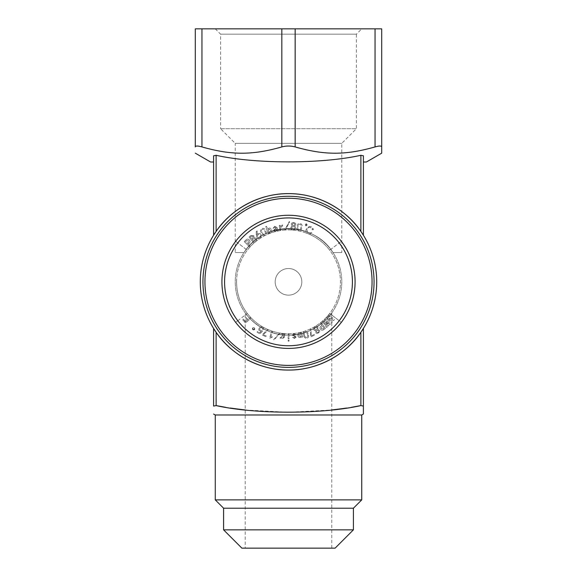 <?xml version="1.0" encoding="UTF-8"?>
<svg xmlns="http://www.w3.org/2000/svg" width="577" height="577" viewBox="0 0 577 577"><rect width="100%" height="100%" fill="white"/><g stroke="black" fill="none" stroke-linecap="round" stroke-linejoin="round"><path stroke-width="0.43" stroke-dasharray="2.88 2.16" d="M288.5 215.264A66.579 66.579 0 0 0 221.921 281.843A66.579 66.579 0 0 0 288.5 348.421A66.579 66.579 0 0 0 355.079 281.843A66.579 66.579 0 0 0 288.5 215.264A66.579 66.579 0 0 1 355.079 281.843A66.579 66.579 0 0 1 288.5 348.421A66.579 66.579 0 0 1 221.921 281.843A66.579 66.579 0 0 1 288.5 215.264M237.796 242.931A63.917 63.917 0 0 1 339.204 242.931A63.917 63.917 0 0 1 339.204 320.747A63.917 63.917 0 0 1 229.603 306.661L229.552 306.712A63.982 63.982 0 0 1 229.386 306.322L229.422 306.228A63.917 63.917 0 0 1 227.67 301.468L227.612 301.504A63.982 63.982 0 0 1 227.518 301.208L227.569 301.151A63.917 63.917 0 0 1 224.633 279.448L224.568 279.347A63.982 63.982 0 0 1 224.576 279.21L224.641 279.153A63.917 63.917 0 0 1 229.747 256.686L229.747 256.513A63.982 63.982 0 0 1 229.812 256.368L229.891 256.339A63.917 63.917 0 0 1 237.796 242.931L235.683 241.316A66.579 66.579 0 0 1 341.317 241.316A66.579 66.579 0 0 1 341.317 322.37L329.698 313.455A51.93 51.93 0 0 0 329.698 250.23L341.317 241.316L329.698 250.23A51.93 51.93 0 0 0 306.524 233.137L305.81 230.915L306.178 229.293L309.106 226.516L311.046 226.667C312.647 227.533 313.383 228.55 313.239 229.718L312.33 229.754L310.57 227.439C308.753 227.107 307.541 227.865 306.921 229.711L307.649 233.021L308.688 233.548L311.522 232.459L312.287 232.978L309.77 234.464L312.301 232.935L311.522 232.459L308.688 233.548L307.649 233.021L306.921 229.711C307.541 227.865 308.753 227.107 310.57 227.439L312.33 229.754L313.239 229.718L311.046 226.667L309.106 226.516L306.178 229.293L305.81 230.915L306.524 233.137A51.93 51.93 0 0 0 284.706 230.05L289.257 221.554L289.712 221.813L285.319 230.007L289.712 221.813L289.257 221.554L284.706 230.05A51.93 51.93 0 0 0 247.302 250.23L237.796 242.931M237.796 320.747L247.302 313.455A51.93 51.93 0 0 1 247.302 250.23L235.683 241.316A66.579 66.579 0 0 0 235.683 322.37L237.796 320.747M265.781 231.24C268.557 235.604 261.799 237.075 261.121 232.481C258.46 228.117 265.139 226.573 265.781 231.24C268.557 235.604 261.799 237.075 261.121 232.481C258.46 228.117 265.139 226.573 265.781 231.24M301.677 227.908C301.23 233.065 294.962 230.129 297.22 226.069C297.754 220.977 304 223.804 301.677 227.908C301.23 233.065 294.962 230.129 297.22 226.069C297.754 220.977 304 223.804 301.677 227.908M303.653 335.1C301.591 330.578 308.212 330.08 308.248 334.537C310.202 339.038 303.646 339.622 303.653 335.1C301.591 330.578 308.212 330.08 308.248 334.537C310.202 339.038 303.646 339.622 303.653 335.1M252.74 329.705C252.149 327.974 252.733 327.375 254.486 327.909C255.106 329.64 254.529 330.239 252.74 329.705C252.149 327.974 252.733 327.375 254.486 327.909C255.106 329.64 254.529 330.239 252.74 329.705M279.542 332.994A51.93 51.93 0 0 0 280.119 333.095L274.003 340.033L273.635 339.694L279.542 332.994L273.635 339.694L274.003 340.033L280.119 333.095A51.93 51.93 0 0 0 281.727 333.326L283.92 333.982L284.504 333.621A51.93 51.93 0 0 0 285.262 333.672L284.49 334.256L284.959 335.114L284.245 335.814L284.591 337.011L282.716 338.483L281.612 337.942L280.17 338.216L280.256 337.408L281.396 337.574L281.194 336.651L283.069 335.179L284.187 335.122L280.876 333.21L284.187 335.122L283.069 335.179L281.194 336.651L281.396 337.574L280.256 337.408L280.17 338.216L281.612 337.942L282.716 338.483L284.591 337.011L284.245 335.814L284.959 335.114L284.49 334.256L285.262 333.672A51.93 51.93 0 0 0 301.555 332.107L302.608 336.997L301.764 337.177L301.627 336.55L300.393 337.559C298.98 337.66 298.136 336.997 297.855 335.554C297.516 334.119 298.013 333.145 299.34 332.64L300.891 333.102L300.725 332.316L300.891 333.102L299.34 332.64C298.013 333.145 297.516 334.119 297.855 335.554C298.136 336.997 298.98 337.66 300.393 337.559L301.627 336.55L301.764 337.177L302.608 336.997L301.555 332.107A51.93 51.93 0 0 0 329.698 313.455L341.317 322.37A66.579 66.579 0 0 1 235.683 322.37L247.302 313.455A51.93 51.93 0 0 0 279.542 332.994M245.506 321.685L247.309 320.084L245.542 318.093L246.148 317.552L247.915 319.543L250.389 317.35L251.045 318.086L245.557 322.961L242.564 319.593L243.169 319.052L245.506 321.685L247.309 320.084L245.542 318.093L246.148 317.552L247.915 319.543L250.389 317.35L251.045 318.086L245.557 322.961L242.564 319.593L243.169 319.052L245.506 321.685M261.915 330.671L262.499 331.104L259.953 333.874L257.039 332.172L257.421 331.508L259.787 332.886L261.078 331.515C254.392 329.784 264.446 322.824 263.559 329.705L262.787 329.496C262.968 324.159 256.556 331.205 261.915 330.671L262.499 331.104L259.953 333.874L257.039 332.172L257.421 331.508L259.787 332.886L261.078 331.515C254.392 329.784 264.446 322.824 263.559 329.705L262.787 329.496C262.968 324.159 256.556 331.205 261.915 330.671M263.242 334.674L266.581 336.182L266.264 336.881L262.109 335.013L267.468 329.525L268.327 329.907L263.242 334.674L266.581 336.182L266.264 336.881L262.109 335.013L267.468 329.525L268.327 329.907L263.242 334.674M272.416 336.528L272.164 337.3L269.466 338.23L271.76 331.205L272.575 331.472L270.736 337.105L272.416 336.528L272.164 337.3L269.466 338.23L271.76 331.205L272.575 331.472L270.736 337.105L272.416 336.528M289.019 340.084L289.019 341.195L288.168 341.195L288.168 340.084L289.019 340.084L289.019 341.195L288.168 341.195L288.168 340.084L289.019 340.084M289.019 333.917L289.019 338.713L288.168 338.713L288.168 333.917L289.019 333.917L289.019 338.713L288.168 338.713L288.168 333.917L289.019 333.917M293.895 333.549L296.189 334.891L294.018 334.271L293.073 335.057L296.275 336.946L294.508 338.461L292.532 337.257L294.429 337.74L295.381 336.997L292.178 335.15L293.895 333.549L296.189 334.891L294.018 334.271L293.073 335.057L296.275 336.946L294.508 338.461L292.532 337.257L294.429 337.74L295.381 336.997L292.178 335.15L293.895 333.549M311.234 335.814L314.573 334.314L314.891 335.013L310.729 336.881L310.188 329.229L311.046 328.847L311.234 335.814L314.573 334.314L314.891 335.013L310.729 336.881L310.188 329.229L311.046 328.847L311.234 335.814M317.855 329.554C323.582 331.357 314.039 336.369 315.951 330.614C310.909 330.96 315.446 323.228 317.913 327.44L317.855 329.554C323.582 331.357 314.039 336.369 315.951 330.614C310.909 330.96 315.446 323.228 317.913 327.44L317.855 329.554M320.992 326.142L321.988 325.406L320.293 323.098L321.086 322.514L325.421 328.414L323.625 329.734C322.435 330.542 321.389 330.39 320.48 329.279C319.694 328.082 319.867 327.036 320.992 326.142L321.988 325.406L320.293 323.098L321.086 322.514L325.421 328.414L323.625 329.734C322.435 330.542 321.389 330.39 320.48 329.279C319.694 328.082 319.867 327.036 320.992 326.142M322.334 321.339L322.969 320.762L327.296 324.245L324.173 319.665L324.808 319.088L330.498 323.942L329.799 324.577L326.243 321.497L328.912 325.385L328.212 326.019L324.526 323.055L327.325 326.827L326.625 327.469L322.334 321.339L322.969 320.762L327.296 324.245L324.173 319.665L324.808 319.088L330.498 323.942L329.799 324.577L326.243 321.497L328.912 325.385L328.212 326.019L324.526 323.055L327.325 326.827L326.625 327.469L322.334 321.339M326.488 317.487L330.405 320.971L327.231 316.65L327.686 316.138L332.345 318.785L328.428 315.302L328.998 314.66L334.487 319.535L333.607 320.531L329.294 318.086L332.294 322.009L331.407 323.005L325.918 318.129L326.488 317.487L330.462 320.906L327.231 316.65L327.686 316.138L332.345 318.785L328.428 315.302L328.998 314.66L334.487 319.535L333.607 320.531L329.294 318.086L332.294 322.009L331.407 323.005L325.918 318.129L326.488 317.487M307.173 225.044L305.904 225.903L305.074 224.41L306.409 223.761L307.173 225.044L305.904 225.903L305.074 224.41L306.409 223.761L307.173 225.044M292.157 225.795C288.45 220.739 299.586 222.419 294.414 226.076C298.872 228.91 290.274 232.603 290.808 227.533L292.157 225.795C288.45 220.739 299.586 222.419 294.414 226.076C298.872 228.91 290.274 232.603 290.808 227.533L292.157 225.795M280.472 227.771L280.84 230.302L279.953 230.432L279.232 225.463L280.119 225.333L280.307 226.617L282.499 224.893L282.643 225.867L280.472 227.771L280.84 230.302L279.953 230.432L279.232 225.463L280.119 225.333L280.307 226.617L282.499 224.893L282.643 225.867L280.472 227.771M277.169 231.002L276.837 230.432L275.359 231.543L273.368 230.598L276.152 227.648L274.912 227.129L273.051 228.369L274.717 226.343L277.047 227.518L278.208 230.742L277.169 231.002L276.837 230.432L275.359 231.543L273.368 230.598L276.152 227.648L274.912 227.129L273.051 228.369L274.717 226.343L277.047 227.518L278.208 230.742L277.169 231.002M270.57 233.058L268.925 232.848L269.156 233.476L268.319 233.786L265.716 226.624L266.552 226.321L267.678 229.415L268.788 228.16C270.231 227.872 271.204 228.449 271.695 229.898C272.243 231.319 271.868 232.372 270.57 233.058L268.925 232.848L269.156 233.476L268.319 233.786L265.716 226.624L266.552 226.321L267.678 229.415L268.788 228.16C270.231 227.872 271.204 228.449 271.695 229.898C272.243 231.319 271.868 232.372 270.57 233.058M256.289 234.839L256.282 231.435L257.154 230.879L257.169 234.385C263.162 229.913 261.633 242.96 256.772 237.169L256.282 231.435L257.154 230.879L257.169 234.385C263.162 229.913 261.633 242.96 256.772 237.169L256.289 234.839M255.524 241.597L253.765 242.982L249.026 236.959L250.858 235.517L253.837 235.683L253.974 237.738L256.123 238.214C257.017 239.498 256.823 240.623 255.524 241.597L253.765 242.982L249.026 236.959L250.858 235.517L253.837 235.683L253.974 237.738L256.123 238.214C257.017 239.498 256.823 240.623 255.524 241.597M249.242 243.22L248.334 244.143L250.468 246.249L249.747 246.985L244.287 241.619L245.917 239.96C247.014 238.928 248.124 238.907 249.242 239.895C250.252 240.998 250.252 242.109 249.242 243.22L248.334 244.143L250.468 246.249L249.747 246.985L244.287 241.619L245.917 239.96C247.014 238.928 248.124 238.907 249.242 239.895C250.252 240.998 250.252 242.109 249.242 243.22M229.552 306.712L229.386 306.322M229.603 306.661L229.213 306.784L229.422 306.228M245.225 312.893C245.333 314.451 263.566 336.196 288.5 335.107C313.434 336.196 331.667 314.451 331.775 312.893C331.667 314.451 313.434 336.196 288.5 335.107C313.434 336.196 331.667 314.451 331.775 312.893C331.667 314.451 313.434 336.196 288.5 335.107A53.264 53.264 0 0 1 235.236 281.843A53.264 53.264 0 0 1 288.5 228.579A53.264 53.264 0 0 1 341.764 281.843A53.264 53.264 0 0 1 288.5 335.107A53.264 53.264 0 0 1 235.236 281.843A53.264 53.264 0 0 1 288.5 228.579A53.264 53.264 0 0 1 341.764 281.843A53.264 53.264 0 0 1 288.5 335.107C263.566 336.196 245.333 314.451 245.225 312.893L245.225 548.15L331.775 548.15L245.225 548.15M236.57 281.843A51.93 51.93 0 0 0 288.5 333.773A51.93 51.93 0 0 0 340.43 281.843A51.93 51.93 0 0 0 288.5 229.913A51.93 51.93 0 0 0 236.57 281.843M281.727 333.326A51.93 51.93 0 0 0 284.504 333.621L283.92 333.982L281.727 333.326M341.764 252.567L332.994 252.567C313.845 221.114 263.155 221.114 244.006 252.567C263.155 221.114 313.845 221.114 332.994 252.567L341.764 252.567L341.764 143.363L356.406 128.714L220.594 128.714L235.236 143.363L341.764 143.363L235.236 143.363L235.236 252.567L244.006 252.567L235.236 252.567M220.594 128.714L356.406 128.714L356.406 34.173L220.594 34.173L220.594 128.714M215.264 28.85L220.594 34.173L356.406 34.173L361.736 28.85L215.264 28.85L361.736 28.85M363.402 406.078L363.402 328.443L360.877 332.273C346.431 353.961 318.172 370.326 288.5 370.059A88.216 88.216 0 0 0 376.716 281.843A88.216 88.216 0 0 0 288.5 193.627A88.216 88.216 0 0 0 200.284 281.843A88.216 88.216 0 0 0 288.5 370.059C258.828 370.326 230.569 353.961 216.123 332.273L216.296 405.624M225.629 407.312L230.237 408.04M245.225 409.98L288.5 412.303L331.775 409.98M346.763 408.04L351.371 407.312M361.736 414.993L215.264 414.993M361.736 499.884L215.264 499.884M353.412 508.207L223.587 508.207M353.412 529.845L223.587 529.845M335.107 548.15L241.893 548.15M288.5 268.529A13.314 13.314 0 0 1 301.814 281.843A13.314 13.314 0 0 1 288.5 295.157A13.314 13.314 0 0 1 275.186 281.843A13.314 13.314 0 0 1 288.5 268.529A13.314 13.314 0 0 1 301.814 281.843A13.314 13.314 0 0 1 288.5 295.157A13.314 13.314 0 0 1 275.186 281.843A13.314 13.314 0 0 1 288.5 268.529M201.95 28.85L195.293 28.85L195.293 146.933C195.459 145.729 197.68 145.729 201.95 146.933L201.95 28.85L381.707 28.85L381.707 146.933C381.541 145.729 379.32 145.729 375.05 146.933C345.45 155.307 324.757 155.307 295.157 146.933L295.157 28.85M281.843 28.85L281.843 146.933C252.243 155.307 231.55 155.307 201.95 146.933M281.843 146.933C286.279 145.729 290.721 145.729 295.157 146.933M366.395 162.007L363.402 162.007L363.402 155.783L363.402 162.007L363.402 155.783L360.877 155.292L360.877 231.413L363.402 235.236M210.605 162.007L213.598 162.007L213.598 155.783L213.598 162.007L213.598 155.783L216.123 155.292C255.366 164.056 321.634 164.056 360.877 155.292M216.123 332.273L215.495 331.357M214.009 329.099L213.771 328.717M213.771 234.969L214.009 234.587M215.495 232.329L216.123 231.413C230.569 209.725 258.828 193.36 288.5 193.627C318.172 193.36 346.431 209.725 360.877 231.413M213.598 328.443L213.598 406.078M304.389 334.617C304.238 337.603 308.544 338.872 307.469 335.064C307.729 332.078 303.141 330.852 304.389 334.617C304.238 337.603 308.544 338.872 307.469 335.064C307.729 332.078 303.141 330.852 304.389 334.617M317.177 327.924C315.59 326.712 314.732 327.123 314.58 329.157C316.203 330.361 317.069 329.95 317.177 327.924C315.59 326.712 314.732 327.123 314.58 329.157C316.203 330.361 317.069 329.95 317.177 327.924M253.072 328.248C252.654 329.352 253.029 329.734 254.19 329.395C254.58 328.277 254.205 327.902 253.072 328.248C252.654 329.352 253.029 329.734 254.19 329.395C254.58 328.277 254.205 327.902 253.072 328.248M318.728 330.873C317.235 329.929 316.513 330.34 316.557 332.107C318.006 333.03 318.735 332.619 318.728 330.873C317.235 329.929 316.513 330.34 316.557 332.107C318.006 333.03 318.735 332.619 318.728 330.873M282.795 337.761L283.74 336.918L282.99 335.901L282.045 336.744L282.795 337.761L283.74 336.918L282.99 335.901L282.045 336.744L282.795 337.761M298.194 225.989C296.427 228.557 299.953 232.033 300.761 227.973C302.435 225.347 299.174 221.972 298.194 225.989C296.427 228.557 299.953 232.033 300.761 227.973C302.435 225.347 299.174 221.972 298.194 225.989M300.401 336.766L301.259 334.826L299.672 333.362L298.778 335.36L300.401 336.766L301.259 334.826L299.672 333.362L298.778 335.36L300.401 336.766M291.724 227.583C292.308 229.581 293.289 229.769 294.674 228.146C294.046 226.134 293.066 225.946 291.724 227.583C292.308 229.581 293.289 229.769 294.674 228.146C294.046 226.134 293.066 225.946 291.724 227.583M323.351 328.926L324.144 328.342L322.471 326.063L321.677 326.647L321.274 328.702L323.351 328.926L324.144 328.342L322.471 326.063L321.677 326.647L321.274 328.702L323.351 328.926M292.243 224.143C292.914 225.859 293.78 225.96 294.833 224.446C294.183 222.772 293.318 222.672 292.243 224.143C292.914 225.859 293.78 225.96 294.833 224.446C294.183 222.772 293.318 222.672 292.243 224.143M305.413 224.532L305.882 225.564L306.82 224.958L306.286 224.092L305.413 224.532L305.882 225.564L306.805 225.001L306.495 224.172L305.413 224.532M261.85 231.824C262.008 234.94 266.913 235.553 265.088 231.846C264.821 228.744 260.191 228.052 261.85 231.824C262.008 234.94 266.913 235.553 265.088 231.846C264.821 228.744 260.191 228.052 261.85 231.824M276.376 228.564L274.306 230.281L275.251 230.735L276.592 229.437L276.376 228.564L274.306 230.281L275.251 230.735L276.592 229.437L276.376 228.564M258.741 237.666C260.984 237.024 261.15 235.892 259.239 234.276C256.967 234.99 256.801 236.123 258.741 237.666C260.984 237.024 261.15 235.892 259.239 234.276C256.967 234.99 256.801 236.123 258.741 237.666M268.889 228.975L268.305 231.132L270.13 232.365L270.779 230.237L268.889 228.975L268.305 231.132L270.13 232.365L270.779 230.237L268.889 228.975M253.029 236.318L251.421 236.159L250.36 236.988L251.832 238.856L252.856 238.049L253.029 236.318L251.421 236.159L250.36 236.988L251.832 238.856L252.856 238.049L253.029 236.318M253.274 238.806L252.358 239.527L254.053 241.676L254.861 241.042L255.279 238.885L253.274 238.806L252.358 239.527L254.053 241.676L254.861 241.042L255.279 238.885L253.274 238.806M248.521 240.631L246.343 240.746L245.622 241.482L247.728 243.544L248.449 242.816L248.521 240.631L246.343 240.746L245.622 241.482L247.728 243.544L248.449 242.816L248.521 240.631M375.05 28.85L375.05 146.933M360.877 332.273L360.877 405.595M216.123 231.413L216.123 155.292M331.775 312.893L331.775 548.15"/><path stroke-width="0.87" d="M288.5 345.753A63.917 63.917 0 0 1 224.583 281.843A63.917 63.917 0 0 1 288.5 217.926A63.917 63.917 0 0 1 352.417 281.843A63.917 63.917 0 0 1 288.5 345.753M213.598 406.078C213.598 416.818 213.598 416.818 213.598 406.078C213.598 416.818 213.598 416.818 213.598 406.078L216.123 405.595L213.598 406.078L213.598 328.443L216.123 332.273C230.569 353.961 258.828 370.326 288.5 370.059A88.216 88.216 0 0 1 200.284 281.843A88.216 88.216 0 0 1 288.5 193.627A88.216 88.216 0 0 1 376.716 281.843A88.216 88.216 0 0 1 288.5 370.059C318.172 370.326 346.431 353.961 360.877 332.273L363.402 328.443L363.402 414.034L361.736 414.993L361.736 499.884L353.412 508.207L353.412 529.845L335.107 548.15L241.893 548.15L223.587 529.845L353.412 529.845M216.296 405.624L225.629 407.312M230.237 408.04L245.225 409.98M331.775 409.98L346.763 408.04M351.371 407.312L360.877 405.595L363.402 406.078L360.877 405.595C321.634 414.358 255.366 414.358 216.123 405.595L216.123 332.273M223.587 529.845L223.587 508.207L215.264 499.884L215.264 414.993L361.736 414.993M363.402 414.034L363.402 406.078M215.264 499.884L361.736 499.884M223.587 508.207L353.412 508.207M288.5 348.421A66.579 66.579 0 0 1 221.921 281.843A66.579 66.579 0 0 1 288.5 215.264A66.579 66.579 0 0 1 355.079 281.843A66.579 66.579 0 0 1 288.5 348.421M288.5 196.288A85.555 85.555 0 0 1 374.055 281.843A85.555 85.555 0 0 1 288.5 367.39A85.555 85.555 0 0 1 202.945 281.843A85.555 85.555 0 0 1 288.5 196.288M288.5 365.4A83.557 83.557 0 0 1 204.943 281.843A83.557 83.557 0 0 1 288.5 198.279A83.557 83.557 0 0 1 372.057 281.843A83.557 83.557 0 0 1 288.5 365.4M201.95 146.933C197.68 145.729 195.459 145.729 195.293 146.933C195.293 155.307 195.293 155.307 195.293 146.933C195.293 155.307 195.293 155.307 195.293 146.933L195.293 28.85L201.95 28.85L201.95 146.933C231.55 155.307 252.243 155.307 281.843 146.933L281.843 28.85L201.95 28.85M381.707 153.165L381.707 146.933L381.707 153.165L366.395 162.007L363.402 162.007L363.402 235.236L360.877 231.413L360.877 155.292C321.634 164.056 255.366 164.056 216.123 155.292L213.598 155.783L213.598 235.236L216.123 231.413C230.569 209.725 258.828 193.36 288.5 193.627C318.172 193.36 346.431 209.725 360.877 231.413M195.293 153.165L210.605 162.007L213.598 162.007L213.598 235.236M363.402 235.236L363.402 155.783L360.877 155.292M375.05 28.85L381.707 28.85L381.707 146.933C381.541 145.729 379.32 145.729 375.05 146.933L375.05 28.85L281.843 28.85M295.157 28.85L295.157 146.933C324.757 155.307 345.45 155.307 375.05 146.933M295.157 146.933C290.721 145.729 286.279 145.729 281.843 146.933M215.495 331.357L214.009 329.099M214.009 234.587L215.495 232.329M360.877 405.595L360.877 332.273M216.123 155.292L216.123 231.413M215.264 414.993L213.598 414.034"/></g></svg>
